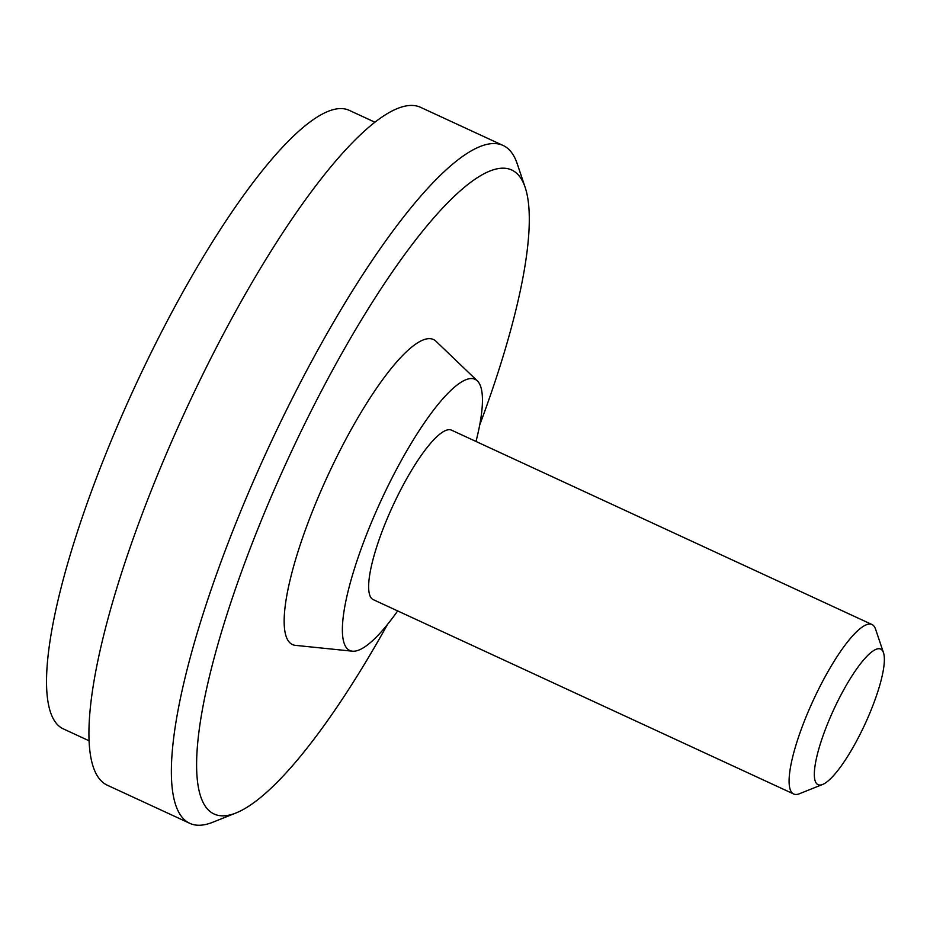<?xml version="1.0" encoding="UTF-8"?>
<svg xmlns="http://www.w3.org/2000/svg" width="930" height="930" viewBox="0 0 930 930"><rect width="100%" height="100%" fill="white"/><g stroke="black" fill="none" stroke-linecap="round" stroke-linejoin="round"><path stroke-width="1.4" d="M89.036 740.768L63.333 728.888A340.717 78.655 -65.2 0 1 57.509 724.691A340.717 78.655 -65.2 0 1 141.383 372.779A340.717 78.655 -65.2 0 1 349.273 110.356L374.976 122.237M387.554 624.367A354.714 81.886 -65.2 0 1 235.988 812.971L212.819 822.236A373.383 86.199 -65.2 0 1 189.778 823.329A373.383 86.199 -65.2 0 1 183.396 818.726A373.383 86.199 -65.2 0 1 275.315 433.078A373.383 86.199 -65.2 0 1 503.13 145.487A373.383 86.199 -65.2 0 1 509.512 150.09A373.383 86.199 -65.2 0 1 517.22 163.75L525.171 187.407A354.714 81.886 -65.2 0 1 479.694 425.045M189.778 823.329L107.334 785.222A373.383 86.199 -65.2 0 1 100.952 780.619A373.383 86.199 -65.2 0 1 192.87 394.971A373.383 86.199 -65.2 0 1 420.686 107.38L503.13 145.487M235.988 812.971A354.714 81.886 -65.2 0 1 208.029 809.635A354.714 81.886 -65.2 0 1 302.238 428.963A354.714 81.886 -65.2 0 1 517.847 174.433A354.714 81.886 -65.2 0 1 525.171 187.407M397.668 610.929A149.358 34.48 -65.2 0 1 352.4 651.186A149.358 34.48 -65.2 0 1 347.181 648.629A149.358 34.48 -65.2 0 1 386.508 489.052A149.358 34.48 -65.2 0 1 477.357 380.905A149.358 34.48 -65.2 0 1 477.625 381.172A149.358 34.48 -65.2 0 1 476.009 441.459M352.4 651.186L295.438 645.362A168.028 38.793 -65.2 0 1 289.567 642.479A168.028 38.793 -65.2 0 1 333.8 462.954A168.028 38.793 -65.2 0 1 436.007 341.287L477.357 380.905M822.62 784.455L799.451 793.732A93.349 21.553 -65.2 0 1 793.685 793.999A93.349 21.553 -65.2 0 1 792.093 792.848A93.349 21.553 -65.2 0 1 815.075 696.442A93.349 21.553 -65.2 0 1 872.026 624.542A93.349 21.553 -65.2 0 1 873.619 625.692A93.349 21.553 -65.2 0 1 875.548 629.11L883.5 652.755A74.679 17.24 -65.2 0 1 864.993 724.133A74.679 17.24 -65.2 0 1 822.62 784.455A74.679 17.24 -65.2 0 1 816.738 783.758A74.679 17.24 -65.2 0 1 836.57 703.615A74.679 17.24 -65.2 0 1 881.954 650.024A74.679 17.24 -65.2 0 1 883.5 652.755M793.685 793.999L373.232 599.629A93.349 21.553 -65.2 0 1 371.64 598.478A93.349 21.553 -65.2 0 1 394.622 502.072A93.349 21.553 -65.2 0 1 451.573 430.172L872.026 624.542"/></g></svg>

